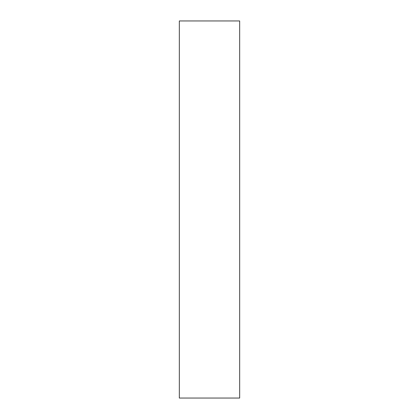 <?xml version="1.0" encoding="UTF-8"?>
<svg xmlns="http://www.w3.org/2000/svg" width="419" height="419" viewBox="0 0 419 419"><rect width="100%" height="100%" fill="white"/><g stroke="black" fill="none" stroke-linecap="round" stroke-linejoin="round"><path stroke-width="0.31" stroke-dasharray="2.1 1.57" d="M239.668 398.05L239.668 20.95M179.332 398.05L179.332 20.95"/><path stroke-width="0.63" d="M239.668 20.95L239.668 398.05L179.332 398.05L179.332 20.95L239.668 20.95"/></g></svg>
